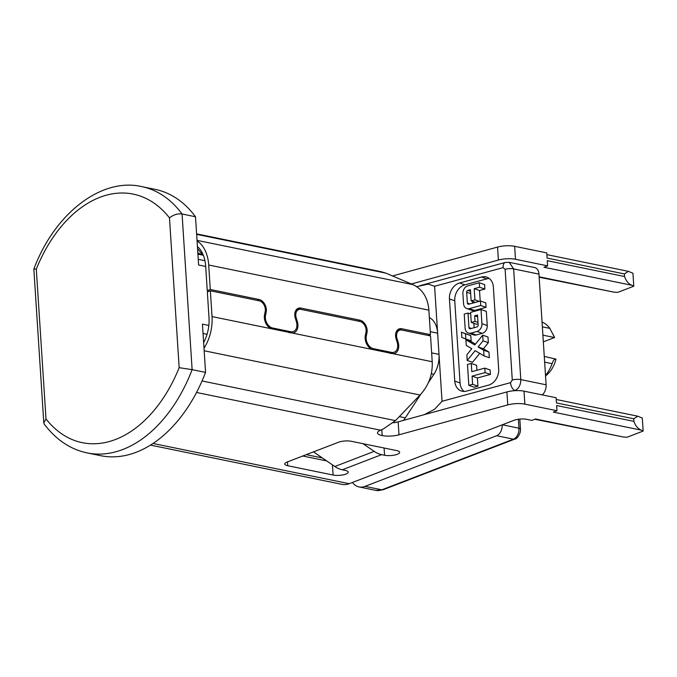 <?xml version="1.0" encoding="UTF-8"?>
<svg xmlns="http://www.w3.org/2000/svg" width="677" height="677" viewBox="0 0 677 677"><rect width="100%" height="100%" fill="white"/><g stroke="black" fill="none" stroke-linecap="round" stroke-linejoin="round"><path stroke-width="1.02" d="M195.501 216.75L182.062 213.991A135.925 88.814 101.6 0 0 141.755 186.615L155.194 189.374A135.925 88.814 -78.4 0 1 195.501 216.75L198.623 265.02L205.69 266.467M141.755 186.615C102.015 177.306 55.023 212.57 33.85 269.04L36.304 269.107L45.994 418.894A126.861 82.89 101.6 0 0 115.691 439.415A126.861 82.89 101.6 0 0 179.16 367.67L192.124 369.659A135.925 88.814 101.6 0 1 87.155 452.913L100.594 455.672A135.925 88.814 -78.4 0 0 205.563 372.409L202.44 324.139L208.838 325.451M36.304 269.107A126.861 82.89 101.6 0 1 99.781 197.362A126.861 82.89 101.6 0 1 169.478 217.884C173.6 214.702 177.789 213.399 182.062 213.991L192.124 369.659L205.563 372.409M45.994 418.894L43.793 422.88L44.259 424.132C56.098 439.788 70.391 449.384 87.155 452.913M33.85 269.04L43.793 422.88M150.506 445.102L342.088 484.385A27.182 17.763 -78.4 0 0 349.222 483.7L514.038 420.299A9.063 2.649 176.3 0 1 526.816 419.351L531.851 420.383L535.482 418.987L623.517 437.037L627.105 437.24L643.15 431.063L642.312 418.098L637.81 416.203L633.748 418.784L556.469 402.933L556.139 397.746L524.015 391.162A13.591 3.969 176.3 0 0 506.912 391.932L398.161 421.847A13.362 3.901 -3.7 0 1 393.252 422.795M416.668 286.659L428.228 284.12L434.6 286.269L437.638 333.186A22.654 14.801 -78.4 0 0 430.259 318.088L429.353 317.53M403.39 420.409A22.654 14.801 -78.4 0 0 405.311 417.844L420.899 394.082M430.267 331.671L437.638 333.186L442.039 401.292L510.543 382.657L512.277 379.983L505.118 269.285L503.104 267.635L434.6 286.269M493.355 287.006L498.67 369.168A13.591 10.663 -71 0 1 488.532 385.128L466.571 391.094A13.591 10.663 -71 0 1 461.308 390.976A13.591 10.663 -71 0 1 454.758 381.109L449.443 298.955A13.591 10.663 -71 0 1 459.581 282.994L481.542 277.02A13.591 10.663 -71 0 1 486.805 277.147A13.591 10.663 -71 0 1 493.355 287.006M424.403 414.629L434.575 409.255L442.039 401.292M428.092 383.114L433.898 374.279A22.654 14.801 -78.4 0 0 439.009 354.384L431.638 352.869M514.139 390.739L514.952 390.511C518.81 388.632 520.757 384.993 520.799 379.611L546.111 384.798A9.063 5.924 -78.4 0 1 542.167 394.886M538.951 274.109L513.64 268.913L509.189 262.321L534.72 267.559A9.063 5.924 -78.4 0 1 538.951 274.109L546.111 384.798M543.335 341.843L554.531 337.535A4.527 2.962 -78.4 0 0 554.607 337.501L549.826 328.37A31.717 20.725 -78.4 0 0 542.057 322.117M545.51 375.447A31.717 20.725 -78.4 0 0 552.11 363.676C553.227 360.266 554.531 358.751 556.003 359.132A24.922 16.282 -78.4 0 1 546.991 374.745L545.544 375.989M544.274 356.407L556.003 359.132M502.173 424.868A9.063 5.924 101.6 0 1 496.673 435.726L365.013 486.374A22.654 14.801 101.6 0 1 359.064 486.941A22.654 14.801 101.6 0 1 352.412 482.473M464.117 391.433A13.591 10.663 109 0 1 460.072 382.945L454.758 300.791A13.591 10.663 109 0 1 464.896 284.831L486.856 278.856A13.591 10.663 109 0 1 489.31 278.518M479.282 282.749L479.57 287.226L474.205 288.681L474.924 299.869L471.141 300.901L470.422 289.714L467.832 290.416A1.566 1.227 -71 0 0 466.665 292.252L467.367 303.068A1.566 1.227 -71 0 0 468.721 304.218L480.458 301.02L480.746 305.496L469.322 308.602A6.626 5.204 109 0 1 466.749 308.543A6.626 5.204 109 0 1 463.559 303.736L462.899 293.649A6.626 5.204 109 0 1 467.849 285.863L479.282 282.749L484.597 284.585L484.884 289.054L479.519 290.518L480.205 301.087M466.749 308.543L472.064 310.379A6.626 5.204 -71 0 0 474.636 310.438L486.061 307.324L485.773 302.856L480.458 301.02M472.453 301.35L472.563 303.169M473.875 323.327L474.154 327.702M468.332 333.084L473.646 334.912A6.626 5.204 -71 0 0 476.219 334.971L482.295 333.321A6.626 5.204 -71 0 0 487.245 325.535L486.323 311.352L481.008 309.524L481.931 323.699A6.626 5.204 109 0 1 476.98 331.485L470.904 333.143A6.626 5.204 109 0 1 468.332 333.084A6.626 5.204 109 0 1 465.141 328.269L464.227 314.086L468.01 313.062L470.701 313.984M478.08 323.843L476.566 324.258L471.251 322.421L470.6 312.359L481.008 309.524M483.412 348.79L488.345 342.672L487.982 337.011L482.667 335.183L483.039 340.836L478.097 346.962L483.412 348.79L488.955 352.065L489.327 357.727L484.013 355.899L475.127 350.652L467.223 360.46L472.538 362.297L479.731 353.369M475.474 344.102L471.2 341.58L465.886 339.744L474.763 344.991L482.667 335.183M471.268 363.456L471.801 371.665L484.8 368.127L490.114 369.955L490.402 374.432L477.403 377.969L477.937 386.169L474.145 387.202L468.831 385.365L467.485 364.488L471.268 363.456L476.583 365.292L476.904 370.277M470.811 335.614L471.15 340.836L465.835 338.999L461.841 337.434L461.502 332.212L470.811 335.614L465.497 333.778L465.835 338.999M480.746 305.496L486.061 307.324M479.57 287.226L484.884 289.054M474.205 288.681L479.519 290.518M474.924 299.869L479.231 301.358M471.141 300.901L475.449 302.382M468.01 313.062L468.949 327.6A1.566 1.227 -71 0 0 470.312 328.751L476.997 326.932A1.566 1.227 -71 0 0 478.165 325.095L477.513 315.025L474.67 315.804L477.632 316.819M474.67 315.804L475.034 321.389L477.987 322.413M475.034 321.389L471.251 322.421M483.039 340.836L488.345 342.672M478.097 346.962L483.64 350.237L488.955 352.065M483.64 350.237L484.013 355.899M467.223 360.46L466.859 354.799L471.793 348.68L466.25 345.405L465.886 339.744M484.8 368.127L485.087 372.604L472.089 376.133L477.403 377.969M485.087 372.604L490.402 374.432M472.089 376.133L472.622 384.341L477.937 386.169M472.622 384.341L468.831 385.365M461.502 332.212L465.497 333.778M208.355 291.575L207.255 290.661L210.285 289.502L208.702 265.003A36.245 23.687 101.6 0 0 197.066 240.953M207.255 290.661L205.673 266.171A31.717 20.725 -78.4 0 0 200.045 249.348A31.717 20.725 -78.4 0 0 197.43 246.555M203.642 342.604A31.717 20.725 -78.4 0 0 209.007 317.75L207.34 291.956L210.369 290.797L212.036 316.591A36.245 23.687 101.6 0 1 203.997 348.206M380.889 271.663L385.958 273.161L412.885 284.611C422.499 289.113 427.83 297.626 428.88 310.151L430.462 334.641L401.74 328.751A9.063 6.33 69 0 0 399.041 328.946A9.063 6.33 69 0 0 395.58 336.02A9.063 6.33 69 0 0 396.104 338.838L397.171 342.3A9.063 6.33 -111 0 1 397.695 345.118A9.063 6.33 -111 0 1 394.226 352.201A9.063 6.33 -111 0 1 391.534 352.387L373.433 348.672A9.063 6.33 -111 0 1 366.155 338.652A9.063 6.33 -111 0 1 366.325 335.978L366.959 332.864A9.063 6.33 69 0 0 367.137 330.19A9.063 6.33 69 0 0 359.851 320.17L300.943 308.086A9.063 6.33 69 0 0 298.252 308.28A9.063 6.33 69 0 0 294.783 315.355A9.063 6.33 69 0 0 295.307 318.173L296.374 321.634A9.063 6.33 -111 0 1 296.898 324.452A9.063 6.33 -111 0 1 293.429 331.527A9.063 6.33 -111 0 1 290.738 331.722L272.636 328.007A9.063 6.33 -111 0 1 265.359 317.987A9.063 6.33 -111 0 1 265.528 315.313L266.171 312.199A9.063 6.33 69 0 0 266.34 309.524A9.063 6.33 69 0 0 259.063 299.496L210.285 289.502M430.462 334.641L427.796 335.377M632.005 285.313L543.978 267.263L547.608 265.866L547.27 260.679L624.549 276.521C626.14 281.073 628.62 284.002 632.005 285.313L633.782 286.21L632.944 273.237L628.442 271.35L624.38 273.923L547.101 258.081L546.771 252.893L514.647 246.31A13.591 3.969 176.3 0 0 497.544 247.071L392.533 275.962M411.388 283.976L498.382 260.044A13.591 3.969 -3.7 0 1 515.485 259.274L547.608 265.866M539.154 277.231L614.149 292.176L617.737 292.379L633.782 286.21M624.549 276.521L624.38 273.923M203.422 255.483A22.654 14.801 -78.4 0 0 203.024 255.28L197.836 252.826M302.737 456.01L326.695 460.919M210.369 290.797L259.147 300.8A7.701 5.382 -111 0 1 265.333 309.321A7.701 5.382 -111 0 1 265.189 311.589L264.546 314.703A10.417 7.278 69 0 0 264.352 317.775A10.417 7.278 69 0 0 270.885 328.65L292.625 333.109A10.417 7.278 69 0 0 293.92 332.796A10.417 7.278 69 0 0 297.905 324.655A10.417 7.278 69 0 0 297.305 321.423L296.238 317.953A7.701 5.382 -111 0 1 295.79 315.567A7.701 5.382 -111 0 1 298.735 309.55A7.701 5.382 -111 0 1 301.028 309.381L359.936 321.465A7.701 5.382 -111 0 1 366.122 329.987A7.701 5.382 -111 0 1 365.978 332.255L365.343 335.369A10.417 7.278 69 0 0 365.14 338.441A10.417 7.278 69 0 0 371.673 349.324L393.422 353.775A10.417 7.278 69 0 0 394.716 353.462A10.417 7.278 69 0 0 398.702 345.321A10.417 7.278 69 0 0 398.101 342.088L397.035 338.627A7.701 5.382 -111 0 1 396.587 336.232A7.701 5.382 -111 0 1 399.532 330.215A7.701 5.382 -111 0 1 401.825 330.054L430.547 335.944L432.214 361.73C432.747 374.559 428.685 385.662 420.028 395.021L395.495 420.629L382.903 429.218L380.516 430.183A13.591 3.969 176.3 0 0 377.538 432.925A13.591 3.969 176.3 0 0 382.166 435.565A13.362 3.901 176.3 0 0 398.998 434.812L507.75 404.905A13.591 3.969 -3.7 0 1 524.853 404.135L556.976 410.719L556.638 405.531L633.917 421.373L633.748 418.784M643.15 431.063L641.373 430.166L553.346 412.115L556.976 410.719M374.195 451.373A27.182 18.981 -111 0 0 381.633 454.648L384.561 455.249A9.063 2.649 176.3 0 0 397.331 454.292A9.063 2.649 176.3 0 0 399.658 452.329A9.063 2.649 176.3 0 0 396.663 450.586L351.304 441.286A9.063 2.649 176.3 0 0 338.534 442.242L287.082 462.036A9.063 2.649 176.3 0 0 284.755 463.99A9.063 2.649 176.3 0 0 287.75 465.734L333.109 475.034A9.063 2.649 176.3 0 0 345.879 474.086A9.063 2.649 176.3 0 0 348.198 472.123A9.063 2.649 176.3 0 0 345.211 470.38L342.283 469.779A27.182 18.981 69 0 1 334.844 466.504L374.195 451.373L362.957 443.68M534.754 419.266L623.517 437.037M641.373 430.166C637.988 428.854 635.508 425.926 633.917 421.373M382.166 435.573L381.786 429.658M313.485 451.881L334.844 466.504M198.251 259.333L204.945 260.704M202.668 255.119L197.921 254.137M207.052 334.311L203.049 333.49M179.16 367.67L169.478 217.884M306.283 454.648L322.328 457.94M429.379 317.911L430.259 318.088M503.104 267.635A6.795 3.715 -105.2 0 1 505.304 262.448L509.189 262.321M515.595 390.646L514.952 390.511A6.795 3.715 -105.2 0 1 510.543 382.657M399.337 416.617L405.311 417.844M433.898 374.279L431.274 373.738M512.277 379.983A6.795 1.989 -3.7 0 1 520.799 379.611L513.64 268.913A6.795 1.989 176.3 0 0 505.118 269.285M549.826 328.37L542.362 326.839M554.531 337.535L542.903 335.149M544.646 362.153L552.11 363.676M502.368 424.792L518.963 428.194A4.527 1.32 -3.7 0 1 520.461 429.066C521.002 433.365 516.906 439.305 514.816 439.077A4.527 3.165 -111 0 1 513.471 439.17A9.063 5.924 -78.4 0 0 518.963 428.194L518.387 419.258M365.013 486.374L381.811 489.818A4.527 3.165 69 0 0 383.157 489.716L375.862 490.385A22.654 14.801 -78.4 0 0 381.811 489.818L513.471 439.17L496.673 435.726M486.856 278.856L481.542 277.02M454.758 300.791L449.443 298.955M459.581 282.994L464.896 284.831M454.758 381.109L460.072 382.945M467.832 290.416L470.523 291.347M470.676 293.632L466.665 292.252M467.367 303.068L469.83 303.914M469.322 308.602L474.636 310.438M481.931 323.699L487.245 325.535M482.295 333.321L476.98 331.485M470.904 333.143L476.219 334.971M468.949 327.6L471.412 328.447M256.888 300.334L259.063 299.496M428.88 310.151L208.702 265.003M300.943 308.086L296.12 309.939M357.684 321L359.851 320.17M366.959 332.864L365.758 333.329M365.182 336.418L366.325 335.978M373.433 348.672L371.707 349.34M389.36 353.225L391.534 352.387M401.74 328.751L396.917 330.613M197.024 240.352L412.885 284.611M385.958 273.161L196.635 234.344M539.129 276.8L614.149 292.176M514.647 246.31L515.485 259.274M498.382 260.044L497.544 247.071M203.024 255.28L197.566 248.645M266.171 312.199L264.969 312.664M264.385 315.753L265.528 315.313M272.636 328.007L270.918 328.667M288.571 332.559L290.738 331.722M153.036 443.469L349.222 483.7M380.516 430.183L196.542 392.465M381.633 454.648L342.283 469.779M524.015 391.162L524.853 404.135M507.75 404.905L506.912 391.932M398.161 421.847L398.998 434.812M202.059 380.965L395.495 420.629M420.028 395.021L204.166 350.762M397.204 342.427L398.101 342.088M212.036 316.591L270.885 328.65M393.422 353.775L432.214 361.73M292.625 333.109L371.673 349.324M296.416 321.761L297.305 321.423M296.238 317.953L295.35 318.3M397.035 338.627L396.138 338.965M384.561 455.249L384.087 448.013M333.109 475.034L332.449 464.862M287.497 461.875L287.75 465.734M197.912 254.103L202.541 255.06M419.994 285.66L505.304 262.448M554.59 337.468L553.007 334.226M519.818 419.097L520.461 429.066M514.816 439.077L383.157 489.716M375.862 490.385L359.064 486.941M390.798 353.521L394.226 352.201M381.574 271.799L196.609 233.878M546.881 254.628L628.442 271.35M290.001 332.847L293.429 331.527M556.249 399.481L637.81 416.203M295.629 310.743L298.735 309.55M396.417 331.408L399.532 330.215"/></g></svg>
